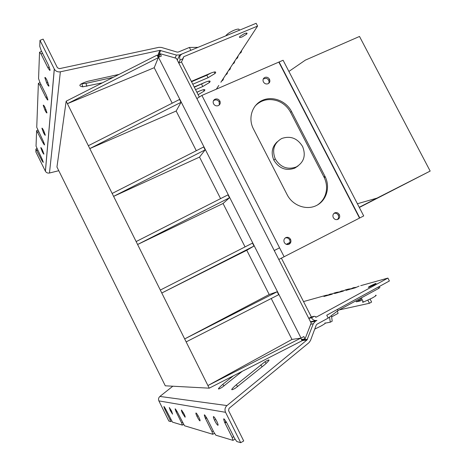 <?xml version="1.0" encoding="UTF-8"?>
<svg xmlns="http://www.w3.org/2000/svg" width="466" height="466" viewBox="0 0 466 466"><rect width="100%" height="100%" fill="white"/><g stroke="black" fill="none" stroke-linecap="round" stroke-linejoin="round"><path stroke-width="0.7" d="M288.897 71.449L305.358 60.126L359.507 36.459L430.17 171.074L377.041 198.102L357.393 203.753M359.327 207.481L430.17 171.074M277.317 141.722C271.993 146.738 270.833 152.86 273.833 160.088L273.979 160.374C279.245 168.605 286.188 171.185 294.821 168.115L298.129 165.896M308.766 318.336L311.34 316.932L281.406 258.17M199.203 96.806L181.46 61.978L178.798 63.085M190.897 50.293L179.725 54.918L176.439 55.064L159.821 50.369L60.347 71.811C57.714 72.195 55.71 71.286 54.324 69.079L39.989 40.332L43.128 39.115L57.423 67.751L59.427 68.659L158.889 47.334L161.417 47.439L177.173 52.105L178.268 52.058L189.388 47.45L197.998 47.357M305.049 338.928L311.189 323.089L176.369 58.308L160.147 53.712L161.352 56.089L158.469 57.271L301.059 338.095L303.849 336.563L305.049 338.928L301.403 339.446M160.147 53.712L158.737 57.161M360.713 285.658L387.904 278.091L389.395 280.981L326.748 315.22L328.215 318.08L316.962 324.22L316.245 325.058L310.461 340.576L308.987 342.661L229.045 408.367L228.573 410.616L243.718 440.958L240.712 442.7L225.556 412.311C224.49 409.725 224.967 407.476 226.977 405.566L306.989 339.964L313.286 323.748L315.441 321.231L316.927 320.422C314.597 320.841 312.791 319.967 311.521 317.806L314.305 316.292L311.34 316.932M54.324 69.079L45.423 171.261L35.83 151.84L35.934 149.038L41.742 160.188C43.717 163.578 43.769 163.059 41.893 158.632L36.039 146.167L36.616 130.655L42.901 142.631C45.021 146.237 45.091 145.66 43.111 140.895L36.744 127.3L38.381 83.356L39.715 85.022L45.878 97.423C48.382 101.553 48.511 100.784 46.262 95.134L39.831 82.185L38.562 78.591L39.54 52.227L41.02 53.951L47.835 67.628C50.596 72.079 50.765 71.164 48.348 64.896L41.165 50.474L39.761 46.384L39.989 40.332M45.423 171.261C46.35 172.746 47.695 173.329 49.466 173.014L58.78 170.707M196.902 92.291L198.667 91.429M201.434 83.874L194.287 87.165M201.522 84.049L204.568 82.534M206.654 74.869L206.787 75.142L191.503 81.69M206.787 75.142L210.609 73.185M190.85 50.293L189.388 47.45M278.796 259.475L363.707 215.939L283.101 60.248L279.093 61.984L359.781 217.954M359.519 218.088L278.825 62.1L201.895 95.431L196.868 98.565M181.46 61.978L183.033 58.745L180.156 59.939L178.723 62.933M180.156 59.939L180.144 59.91C179.101 57.207 179.812 55.186 182.282 53.858L256.149 23.3L257.582 26.073L183.738 56.718L183.033 58.745M316.501 320.509L310.484 321.715M308.795 318.389L311.521 317.806M264.822 77.443C263.104 78.41 262.614 79.878 263.354 81.841L263.395 81.923C264.566 83.758 266.121 84.358 268.067 83.734C269.785 82.762 270.274 81.3 269.534 79.342L269.494 79.255C268.323 77.426 266.768 76.826 264.822 77.443M291.5 111.473C286.188 101.017 272.773 95.757 262.597 100.254C252.351 104.594 247.865 117.799 253.195 128.476L287.167 194.765C292.566 205.489 306.191 210.533 316.216 205.634C326.311 200.881 330.452 187.524 325.28 176.929L291.5 111.473L290.598 112.382C288.279 107.984 284.93 104.6 280.561 102.223L277.975 101.04C269.004 98.029 261.368 99.707 255.059 106.067M285.751 237.631C283.975 238.773 283.485 240.386 284.289 242.466L284.307 242.501C285.518 244.405 287.114 244.97 289.106 244.207C290.877 243.066 291.361 241.452 290.563 239.384L290.539 239.338C289.339 237.444 287.743 236.874 285.751 237.631M334.658 212.892C332.974 213.976 332.508 215.525 333.272 217.54L333.318 217.634C334.506 219.492 336.056 220.057 337.972 219.329C339.65 218.245 340.11 216.696 339.353 214.692L339.306 214.593C338.118 212.735 336.568 212.17 334.658 212.892M215.059 99.188C213.247 100.213 212.729 101.734 213.51 103.761L213.527 103.796C214.715 105.66 216.317 106.271 218.344 105.619C220.15 104.594 220.663 103.073 219.888 101.052L219.865 101.011C218.682 99.153 217.08 98.542 215.059 99.188M317.317 205.063C321.47 202.331 324.278 198.528 325.734 193.664L326.322 190.949C326.975 186.371 326.282 181.926 324.26 177.616L290.598 112.382M263.302 78.9L266.261 78.323L267.618 78.952L268.736 80.338L269.098 81.824L268.731 83.338M334.081 213.271L335.817 213.224L337.18 213.842L338.258 215.141L338.689 216.772L338.398 218.228L337.413 219.544M213.393 100.854L214.407 100.161C216.422 99.514 218.018 100.12 219.201 101.978L219.305 104.972M285.227 237.963C287.091 237.474 288.559 238.097 289.619 239.827L289.636 239.874C290.382 241.679 290.044 243.194 288.635 244.405M314.305 316.292L316.455 317.026L387.904 278.091M359.059 286.118L355.098 287.86L350.974 289.002L353.374 287.703L356.059 287.341M328.478 294.92L326.124 295.281L323.893 296.481L327.359 295.526L329.608 294.314L330.493 294.069L328.233 295.281L331.798 294.296L334.081 293.067L336.825 292.304L334.53 293.545L338.246 292.514L341.514 291L339.19 292.258L343.023 291.198L345.37 289.928L348.329 289.106L345.958 290.388L349.954 289.281L353.374 287.703M373.854 284.959C376.237 283.613 376.744 283.159 375.363 283.59L370.581 285.839C368.227 287.161 367.703 287.627 369.002 287.237L373.854 284.959M360.399 298.386L361.558 300.628M367.872 300.221L369.439 303.267L371.623 302.061L370.109 299.125M360.201 300.273L358.5 300.675L357.999 299.69M329.561 317.049L330.272 322.21L332.206 321.15L331.454 315.599M369.439 303.267L339.26 309.896M330.272 322.21L325.373 323.119M330.493 294.069L332.899 293.702M336.825 292.304L339.306 291.943M341.514 291L344.054 290.638M353.222 302.294L352.337 302.778M348.329 289.106L350.95 288.745M355.873 300.85L356.379 301.834L358.5 300.675M359.484 298.887L360.509 300.873L356.379 301.834M172.816 386.215L159.902 396.438C158.527 397.696 158.184 399.187 158.883 400.9L168.826 421.031L170.614 421.567L171.709 420.961M378.112 287.149L378.753 288.39L379.895 287.487L379.365 286.462M378.753 288.39L338.042 310.56L328.215 318.08M337.431 309.377L338.042 310.56M314.731 329.118L320.812 326.13C324.796 323.899 326.171 322.839 324.93 322.95M362.525 301.799L362.764 302.265L363.398 302.09L372.072 298.089C375.864 295.962 377.023 295.03 375.538 295.281M264.956 361.762C270.466 358.61 270.408 359.571 264.775 364.639L235.295 388.265C230.233 391.015 230.565 389.844 236.303 384.747L264.956 361.762L266.191 363.433M233.25 375.899L222.812 384.339C217.232 389.267 216.987 390.269 222.078 387.345L242.215 371.32M206.758 388.038L207.912 388.096M196.436 387.485L197.462 387.537M187.239 386.99L188.159 387.036M178.991 386.547L179.818 386.588M233.705 436.671L232.196 437.533L232.977 440.364L235.12 439.135M213.259 431.015L212.03 431.708L205.296 418.153C203.525 413.435 204.195 413.726 207.3 419.033L213.865 432.238L215.875 435.215L232.977 440.364M212.03 431.708L212.793 434.283L214.564 433.275M182.509 422.458L181.653 422.936L176.148 411.822C174.47 407.663 174.913 407.82 177.482 412.293L184.513 425.761L212.793 434.283M181.653 422.936L182.363 425.114L183.639 424.404M170.661 419.144L169.927 419.551L164.9 409.381C163.269 405.437 163.63 405.542 165.989 409.701L172.449 422.12L182.363 425.114M169.927 419.551L170.614 421.567M232.196 437.533L224.647 422.359C222.83 417.274 223.663 417.658 227.146 423.512L234.462 438.186L236.775 441.512L240.712 442.7M199.943 420.88C200.304 420.804 199.99 419.685 198.988 417.519L198.79 417.111C197.543 414.688 196.617 413.313 196.017 412.975C195.668 413.074 195.988 414.198 196.984 416.348L197.182 416.744C198.411 419.138 199.332 420.518 199.943 420.88M185.084 417.221C185.381 417.134 185.054 416.068 184.099 414.029L181.507 409.998C181.216 410.109 181.548 411.175 182.503 413.202L185.084 417.221M172.577 414.14L171.581 411.094L169.292 407.494L170.3 410.552L172.577 414.14M217.89 425.295C218.338 425.242 218.036 424.054 216.987 421.736L216.702 421.153C215.321 418.48 214.267 416.953 213.55 416.569C213.119 416.656 213.422 417.845 214.471 420.146L214.744 420.711C216.113 423.355 217.162 424.881 217.89 425.295M241.778 50.258L241.172 52.355L239.501 53.741L232.761 64.058L234.206 62.951L234.975 60.667M232.761 64.058L228.48 70.611L230.07 69.283L230.653 67.285M228.48 70.611L225.532 75.125L227.099 73.814L227.676 71.84M225.532 75.125L221.542 81.23L223.086 79.942L223.651 78.003M221.542 81.23L220.872 82.255M239.501 53.741L257.582 26.073M198.132 94.703L204.166 91.056C205.821 89.222 204.516 89.117 200.252 90.748L196.862 92.21M194.194 86.979L205.407 82.173C209.712 80.536 211.063 80.653 209.455 82.511L202.792 86.525L195.551 89.635M191.345 81.387L210.877 73.069C215.24 71.426 216.632 71.56 215.053 73.465L208.098 77.694L192.796 84.23M242.256 36.861L246.66 34.105C247.597 32.882 246.799 32.736 244.266 33.669L239.804 36.482C238.941 37.664 239.763 37.793 242.256 36.861M238.178 55.769L237.578 57.836L235.936 59.199M199.594 91.033L196.943 92.367M205.29 82.22L194.322 87.229M211.209 72.929L206.834 75.224L191.526 81.742M102.421 82.82L82.773 86.816C77.641 85.866 79.331 84.02 87.847 81.282L119.046 74.397M46.979 112.807L45.19 107.803C44.049 105.59 43.402 104.751 43.245 105.287L45.027 110.279C46.163 112.475 46.81 113.32 46.979 112.807M45.33 135.169L43.688 130.672C42.639 128.639 42.051 127.835 41.911 128.267L43.548 132.752C44.585 134.773 45.179 135.577 45.33 135.169M43.932 154.06L42.418 149.982C41.451 148.095 40.909 147.332 40.781 147.681L42.301 151.747C43.256 153.623 43.798 154.392 43.932 154.06M48.965 85.919L47.008 80.274C45.744 77.851 45.027 76.977 44.847 77.653L46.81 83.28C48.056 85.68 48.773 86.565 48.965 85.919M42.592 53.334L41.02 53.951M39.54 52.227L41.631 51.406M40.985 84.509L39.715 85.022M38.381 83.356L40.076 82.674M38.614 131.814L37.729 132.187M36.616 130.655L37.798 130.154M37.717 150.18L36.96 150.506M35.934 149.038L36.96 148.602M113.25 77.333L85.971 83.373L81.107 83.874M238.988 30.342C239.728 28.717 238.097 28.676 234.107 30.214C230.431 31.851 227.822 33.505 226.278 35.177L225.771 35.87M277.183 291.745L184.67 338.922L186.155 341.898L278.685 294.704L277.183 291.745L269.197 294.512L246.764 250.265L253.987 246.048L252.496 243.112L160.316 290.062L161.784 293.009L253.987 246.048M229.47 197.77L227.99 194.858L136.142 241.569L137.598 244.499L229.47 197.77L223.057 203.502L245.058 246.898M205.151 149.866L203.677 146.971L112.155 193.454L113.605 196.361L205.151 149.866L199.53 157.089L220.587 198.627M181.012 102.322L179.55 99.456L88.354 145.707L89.792 148.59L181.012 102.322L176.171 111.019L196.297 150.722M186.155 341.898L209.222 388.172L165.284 385.807L56.951 167.014L66.16 101.186L67.407 103.691L154.211 67.71L172.199 103.184M88.354 145.707L67.407 103.691L158.324 57.638L154.211 67.71L158.469 57.271M301.059 338.095L291.972 339.434L271.224 298.508M112.155 193.454L89.792 148.59L176.171 111.019M136.142 241.569L113.605 196.361L199.53 157.089M160.316 290.062L137.598 244.499L223.057 203.502M269.197 294.512L184.67 338.922L161.784 293.009L246.764 250.265M66.16 101.186L157.054 55.145L158.324 57.638M300.745 338.141L291.972 339.434L207.918 385.551L300.745 338.141L302.067 340.751L209.222 388.172M359.228 207.288L377.041 198.102M288.419 244.469L287.114 244.003L286.409 244.365L287.114 244.003M279.577 247.836L274.253 250.551M289.91 242.541L286.357 244.347M279.559 247.801L278.668 248.262M276.833 249.194L274.235 250.516M286.252 244.306L289.939 242.431M296.324 166.933C287.65 170.014 280.666 167.416 275.371 159.139L275.225 158.854C271.829 149.883 273.991 143.103 281.709 138.513C290.359 135.554 297.285 138.163 302.492 146.341L302.702 146.761C306.034 155.568 303.908 162.29 296.324 166.933M331.489 315.826L331.623 316.839M331.769 316.81L338.054 313.368L337.401 311.049M177.284 60.108L179.725 54.918M175.035 58.099L176.439 55.064M201.895 95.431L284.138 256.778M323.946 176.981L324.965 176.288M315.622 317.206L316.455 317.026M326.124 295.281L303.517 301.572M310.717 322.169L315.441 321.231M313.286 323.748L310.542 324.272M301.723 340.075L307.484 339.271M306.989 339.964L302.015 340.646M159.902 396.438L226.977 405.566M225.556 412.311L158.883 400.9M226.441 422.184L224.967 423.023M236.303 384.747L237.689 386.623M262.137 366.789L260.727 364.872M222.812 384.339L224.024 385.976M165.669 409.066L164.941 409.463M177.097 411.548L176.247 412.02M206.741 417.955L205.529 418.631M183.738 56.718L182.911 58.425M216.358 89.163L218.793 85.441M202.792 86.525L201.562 84.125M208.098 77.694L206.834 75.224M160.665 50.404L157.991 56.986M157.525 56.066L159.821 50.369M60.347 71.811L49.466 173.014M45.383 171.185L54.272 68.962M47.835 67.628L49.268 67.063M45.878 97.423L47.054 96.94M42.901 142.631L43.74 142.276M41.742 160.188L42.464 159.873M85.971 83.373L86.827 86.286M180.144 59.91L178.705 62.904M268.736 80.338L269.534 79.342M324.26 177.616L325.28 176.929M338.31 215.24L339.353 214.692M219.218 102.019L219.888 101.052M289.636 239.874L290.563 239.384M363.404 302.085L361.267 297.914M224.647 422.359L226.074 421.549M164.9 409.381L165.622 408.979M176.148 411.822L176.993 411.356M205.296 418.153L206.479 417.489M196.984 416.348L198.067 415.748M182.503 413.202L183.412 412.695M170.3 410.552L171.086 410.121M214.471 420.146L215.77 419.417M375.555 283.957L375.363 283.59M204.16 91.056L203.45 89.664M209.455 82.511L208.716 81.072M215.053 73.465L214.278 71.962M246.66 34.105L246.135 33.086M82.773 86.816L81.911 83.892M44.864 109.935L45.965 109.481M43.443 132.53L44.363 132.14M42.243 151.631L43.023 151.293M46.571 82.785L47.899 82.249M226.284 35.171L226.493 35.567M273.833 160.088L275.225 158.854"/></g></svg>
